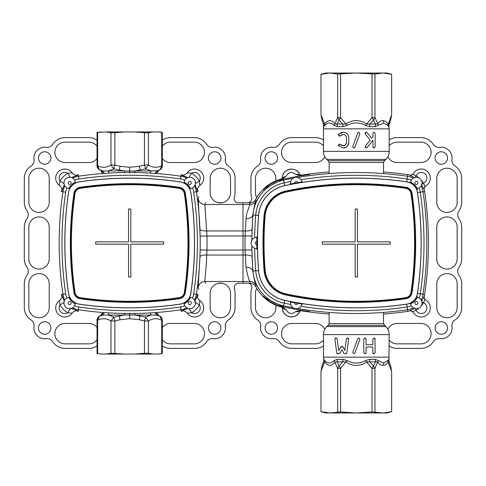 <?xml version="1.0" encoding="UTF-8"?>
<svg xmlns="http://www.w3.org/2000/svg" width="486" height="486" viewBox="0 0 486 486"><rect width="100%" height="100%" fill="white"/><g stroke="black" fill="none" stroke-linecap="round" stroke-linejoin="round"><path stroke-width="0.73" d="M323.457 128.845L389.177 128.845L388.794 126.652A4.532 4.508 90 0 1 388.982 124.222L388.035 124.033C386.643 121.858 385.04 120.741 383.229 120.686C381.115 120.425 379.238 121.543 377.586 124.033L366.766 124.033C359.804 119.483 352.836 119.483 345.868 124.033L335.042 124.033C331.561 119.483 328.08 119.483 324.593 124.033L323.482 124.222L323.457 151.377C323.5 154.487 324.605 157.154 326.774 159.39L385.86 159.39C388.028 157.154 389.134 154.487 389.177 151.377L323.457 151.377M323.834 126.652L323.646 124.222L321.963 120.048L320.985 114.678L324.593 124.033L324.873 125.406L323.67 126.652M337.223 126.652A4.532 2.649 90 0 0 337.272 125.771A4.532 2.649 90 0 0 337.114 124.222L339.137 120.048L342.849 124.222L342.928 126.652L337.223 126.652L334.089 125.406C330.735 122.156 327.661 122.156 324.873 125.406M369.706 126.652A4.532 1.859 90 0 1 369.67 125.771A4.532 1.859 90 0 1 369.779 124.222L373.491 120.048L375.52 124.222L375.411 126.652L369.706 126.652L365.533 125.406C359.391 122.156 353.249 122.156 347.101 125.406L342.928 126.652M388.794 359.348A4.532 4.508 -90 0 0 388.982 361.778L388.964 359.348L387.761 360.594L383.74 362.981L375.411 359.348L369.706 359.348L365.533 360.594C359.391 363.844 353.243 363.844 347.101 360.594L342.928 359.348L342.849 361.778L335.042 361.967C331.561 366.517 328.08 366.517 324.593 361.967L323.646 361.778L323.062 363.115M342.928 359.348L337.223 359.348A4.532 2.649 -90 0 1 337.272 360.229A4.532 2.649 -90 0 1 337.114 361.778L339.137 365.952L342.849 361.778L345.868 361.967L347.101 360.594M323.834 359.348L323.482 361.778L323.834 359.348L324.873 360.594L324.593 361.967L320.985 371.322L321.963 365.952L323.646 361.778M375.411 359.348L375.52 361.778L366.766 361.967C359.804 366.517 352.836 366.517 345.868 361.967L340.613 368.412L339.137 365.952L337.673 368.412L340.613 368.412L340.613 411.958L356.317 412.972L325.723 412.972L320.985 411.709L320.985 371.322M369.706 359.348A4.532 1.859 -90 0 0 369.67 360.229A4.532 1.859 -90 0 0 369.779 361.778L373.491 365.952L375.52 361.778L377.586 361.967L378.545 360.594M383.515 323.579L384.614 325.365L328.02 325.365L329.119 323.579L383.515 323.579L383.515 312.419M383.515 173.581L383.515 162.421L329.119 162.421L329.119 173.581M329.119 323.579L329.119 312.419M325.274 73.38L320.985 74.291L329.818 73.028L386.911 73.028L391.643 74.291L383.175 73.028L374.961 74.042L356.317 73.028L337.673 74.042L329.818 73.028L325.723 73.028L320.985 74.291L320.985 114.678M329.459 73.028L329.046 73.034M365.083 147.234L365.272 147.604M365.077 132.994L365.284 134.021L370.156 140.108L365.284 146.201L366.165 148.042L367.052 147.616L372.871 140.339L373.017 147.458M355.072 140.223L352.775 146.523L353.844 148.042L354.908 147.294L353.844 148.042M388.794 126.652L387.761 125.406L383.74 123.019L375.411 126.652M337.223 359.348L334.089 360.594C330.735 363.844 327.661 363.844 324.873 360.594M374.985 338.517L375.137 352.69L374.007 353.82L372.871 352.69L372.871 347.022L366.073 347.022L366.073 352.69L364.943 353.82L363.807 352.69L363.807 339.094L364.943 337.958L366.073 339.094L365.745 338.292M374.53 338.086L374.007 337.958L375.137 339.094M358.893 337.964L359.853 339.477L354.908 353.079L353.844 353.82L352.775 352.301L357.726 338.706L358.79 337.958L357.726 338.706M336.512 338.068L336.026 337.958L337.15 338.942L338.73 350.722L340.929 346.913L342.891 346.913L344.878 350.351L346.403 338.942L347.526 337.958L348.65 339.24L348.353 338.317M372.015 411.958L383.175 412.972L391.643 411.709L386.911 412.972L356.317 412.972L372.015 411.958L372.015 368.412L373.491 365.952L374.961 368.412L377.586 361.967C379.238 364.457 381.115 365.575 383.229 365.314L383.74 362.981M325.274 412.62L320.985 411.709L329.818 412.972L340.613 411.958M329.459 412.972L329.046 412.966M338.9 353.82L339.884 353.255L341.907 349.744L339.884 353.255L337.849 353.82L336.725 352.842L334.903 339.24L336.026 337.958M341.907 349.744L343.936 353.255L345.704 353.82L346.828 352.842L348.65 339.24M341.47 346.433L342.363 346.439M342.636 346.609L344.878 350.351M346.439 353.553L345.704 353.82M336.725 352.842L337.108 353.547M346.773 338.25L347.526 337.958M334.903 339.24L335.194 338.323M335.243 338.274L335.595 338.043M359.853 339.477L357.562 345.777M353.741 353.82L354.908 353.079M352.775 352.301L355.072 346.002M372.871 339.094L374.007 337.958L372.871 339.094L372.871 344.756L366.073 344.756L366.073 339.094M365.745 353.486L364.943 353.82M372.871 352.69L373.017 353.243M373.509 353.711L373.843 353.814M375.137 352.69L374.007 353.82M364.16 338.268L364.943 337.958M365.533 360.594L372.015 368.412L374.961 368.412L374.961 411.958M387.761 360.594L388.035 361.967C386.643 364.142 385.04 365.259 383.229 365.314M388.982 361.778L388.035 361.967L391.643 371.322L390.671 365.952L388.982 361.778M334.089 360.594L337.673 368.412L337.673 411.958M391.643 411.709L391.643 371.322M342.266 132.241L343.11 132.18L338.669 134.3L341.682 132.356M347.454 134.179L346.67 133.419M343.11 132.18C346.5 132.441 348.407 134.343 348.827 137.89L348.827 142.331L347.466 146.025M346.627 146.833L343.11 148.042C346.494 147.799 348.401 145.897 348.827 142.331M343.11 148.042L338.469 145.539M338.426 145.089L339.55 144.075L340.431 144.494L339.55 144.075L338.669 145.922M340.747 144.834L341.53 145.393M342.49 145.715L345.321 144.974M340.431 144.494L343.11 145.776C345.151 145.618 346.299 144.47 346.554 142.331L345.746 144.549M345.692 135.606L345.303 135.23M341.81 134.701L342.496 134.501M346.554 142.331L346.554 137.89C346.311 135.758 345.163 134.61 343.11 134.446L340.23 135.916M338.487 134.622L338.942 135.965M352.775 146.523L357.726 132.921L358.893 132.18M357.726 132.921L358.79 132.18L359.853 133.699L357.562 139.998M365.229 132.672L366.165 132.18L367.052 132.605L366.165 132.18L365.284 134.021M371.608 138.297L372.871 136.712L371.608 138.297L367.052 132.605M372.871 133.31L374.007 132.18L372.871 133.31L372.871 136.712M375.137 146.906L374.007 148.042L375.137 146.906L375.137 133.31L374.007 132.18M373.509 147.926L373.843 148.03M340.431 135.722L339.55 136.141L338.669 134.3M359.853 133.699L354.908 147.294M372.871 146.906L374.007 148.042M378.545 125.406L374.961 117.588L373.491 120.048L372.015 117.588L374.961 117.588L374.961 74.042M365.533 125.406L372.015 117.588L372.015 74.042M347.101 125.406L340.613 117.588L339.137 120.048L337.673 117.588L340.613 117.588L340.613 74.042M334.089 125.406L337.673 117.588L337.673 74.042M387.761 125.406L391.643 114.678L391.643 74.291M388.964 126.652L388.982 124.222L390.671 120.048L391.643 114.678M102.066 170.957L99.314 169.778L97.048 165.787L97.656 165.787L97.048 165.787L97.048 132.526L97.656 132.429L97.656 165.787L99.314 169.778L97.048 165.787L99.326 169.711L102.947 170.957L124.422 170.957L113.767 168.934L108.208 170.957L109.071 172.919M119.264 170.209L120.06 166.285L129.683 167.293L139.306 166.285L144.47 165.003L148.394 165.003C152.804 167.731 157.239 167.992 161.71 165.787L162.318 165.787L162.318 132.526L161.71 132.429L161.71 165.787L162.318 165.787L160.046 169.711L161.261 168.691M97.048 132.496L100.954 131.949L97.048 132.526L97.048 165.854C96.86 166.953 97.613 168.259 99.314 169.778M120.06 166.285L114.896 165.003L110.972 165.003L113.767 168.934L114.896 165.003L114.896 132.751L110.972 132.751L106.203 131.949L124.434 131.949L114.896 132.751M144.47 132.751L148.394 132.751L153.163 131.949L134.932 131.949L144.47 132.751L144.47 165.003L145.6 168.934L151.158 170.957L129.683 171.029L129.683 172.895M162.318 132.496L160.277 131.949L158.412 131.949L161.71 132.429M106.203 131.949L97.656 132.429M161.941 167.591L162.318 165.805M124.434 131.949L134.932 131.949M134.731 172.919L134.944 170.957L145.6 168.934L148.394 165.003L148.394 132.751M158.412 131.949L153.163 131.949M161.71 165.787L160.052 169.778L162.318 165.854M102.898 172.919L101.787 170.957L102.947 170.957L104.016 172.919M124.635 172.919L124.422 170.957L129.683 171.029L129.683 167.293M156.468 172.919L157.585 170.957L158.466 170.695L151.158 170.957L150.302 172.919M155.35 172.919L156.419 170.957L160.046 169.711M157.974 170.902L158.466 170.695L157.3 172.694M100.9 170.695L102.066 172.694M97.425 318.409L97.048 320.213L99.314 316.222L101.392 315.098L102.947 315.043L99.314 316.222L97.656 320.213L97.048 320.213L97.048 353.474L97.048 320.213L99.326 316.289L97.656 320.213C102.127 318.008 106.568 318.269 110.972 320.997L113.767 317.066L108.208 315.043L124.422 315.043L113.767 317.066L114.896 320.997L110.972 320.997L110.972 353.249L106.203 354.051L124.434 354.051L110.972 353.249M97.048 353.504L100.954 354.051L97.656 353.571L97.656 320.213M157.3 313.306L158.466 315.305L157.585 315.043L160.052 316.222C162.494 317.443 162.439 321.264 162.318 320.213L162.318 353.474L161.71 353.571L161.71 320.213L162.318 320.213L160.052 316.222L162.318 320.146L162.318 353.474L158.412 354.051L153.163 354.051L148.394 353.249L144.47 353.249L134.932 354.051L153.163 354.051M102.898 313.081L102.066 315.043M156.468 313.081L157.585 315.043L156.419 315.043L160.046 316.289L161.71 320.213C157.239 318.008 152.804 318.269 148.394 320.997L145.606 317.066L151.158 315.043L134.944 315.043L145.606 317.066L144.47 320.997L148.394 320.997L148.394 353.249M160.052 316.222L162.318 320.146M98.834 316.611L98.105 317.309M100.9 315.305L102.066 313.306M124.434 354.051L134.932 354.051M134.731 313.081L134.944 315.043L129.683 314.971L129.683 313.106M155.35 313.081L156.419 315.043L151.158 315.043L150.302 313.081M106.203 354.051L100.954 354.051L97.048 353.474L97.048 320.146C96.86 319.047 97.613 317.741 99.314 316.222M124.635 313.081L124.422 315.043L129.683 314.971L129.683 318.707L139.306 319.715L144.47 320.997L144.47 353.249M104.016 313.081L102.947 315.043L108.208 315.043L109.064 313.081M158.412 354.051L162.318 353.504M445.711 332.394A6.233 6.233 0 0 0 445.711 323.579A6.233 6.233 0 0 0 436.896 323.579A6.233 6.233 0 0 0 436.896 332.394A6.233 6.233 0 0 0 445.711 332.394M445.711 153.606A6.233 6.233 0 0 0 436.896 153.606A6.233 6.233 0 0 0 436.896 162.421A6.233 6.233 0 0 0 445.711 162.421A6.233 6.233 0 0 0 445.711 153.606M266.923 332.394A6.233 6.233 0 0 1 266.923 323.579A6.233 6.233 0 0 1 275.738 323.579A6.233 6.233 0 0 1 275.738 332.394A6.233 6.233 0 0 1 266.923 332.394M266.923 153.606A6.233 6.233 0 0 0 266.923 162.421A6.233 6.233 0 0 0 275.738 162.421A6.233 6.233 0 0 0 275.738 153.606A6.233 6.233 0 0 0 266.923 153.606M249.136 283.21A4.532 4.532 0 0 1 251.651 288.769A14.732 14.732 0 0 0 250.934 293.313L250.934 307.589A14.732 14.732 0 0 0 257.629 319.94A6.798 6.798 0 0 1 260.66 326.549A10.765 10.765 0 0 0 272.768 338.657A6.798 6.798 0 0 1 279.377 341.688A14.732 14.732 0 0 0 291.728 348.383L315.523 348.383A14.732 14.732 0 0 0 323.457 346.068M389.177 346.068A14.732 14.732 0 0 0 397.111 348.383L420.906 348.383A14.732 14.732 0 0 0 433.257 341.688A6.798 6.798 0 0 1 439.86 338.657A10.765 10.765 0 0 0 451.974 326.549A6.798 6.798 0 0 1 454.999 319.94A14.732 14.732 0 0 0 461.7 307.589L461.7 283.794A14.732 14.732 0 0 0 458.978 275.264A6.798 6.798 0 0 1 458.978 267.391A14.732 14.732 0 0 0 461.7 258.862L461.7 227.138A14.732 14.732 0 0 0 458.978 218.609A6.798 6.798 0 0 1 458.978 210.736A14.732 14.732 0 0 0 461.7 202.206L461.7 178.411A14.732 14.732 0 0 0 454.999 166.06A6.798 6.798 0 0 1 451.974 159.451A10.765 10.765 0 0 0 439.86 147.343A6.798 6.798 0 0 1 433.257 144.312A14.732 14.732 0 0 0 420.906 137.617L397.111 137.617A14.732 14.732 0 0 0 389.177 139.932M323.457 139.932A14.732 14.732 0 0 0 315.523 137.617L291.728 137.617A14.732 14.732 0 0 0 279.377 144.312A6.798 6.798 0 0 1 272.768 147.343A10.765 10.765 0 0 0 260.66 159.451A6.798 6.798 0 0 1 257.629 166.06A14.732 14.732 0 0 0 250.934 178.411L250.934 192.687A14.732 14.732 0 0 0 251.584 197.018A4.532 4.532 0 0 1 248.188 202.79M457.168 283.794L457.168 307.589A10.2 10.2 0 0 1 446.968 317.789A10.2 10.2 0 0 1 436.768 307.589L436.768 283.794A10.2 10.2 0 0 1 446.968 273.594A10.2 10.2 0 0 1 457.168 283.794M389.177 145.94A10.2 10.2 0 0 1 397.111 142.149L420.906 142.149A10.2 10.2 0 0 1 431.106 152.349A10.2 10.2 0 0 1 420.906 162.543L397.111 162.543A10.2 10.2 0 0 1 387.871 156.662M323.457 145.94A10.2 10.2 0 0 0 315.523 142.149L291.728 142.149A10.2 10.2 0 0 0 281.528 152.349A10.2 10.2 0 0 0 291.728 162.543L315.523 162.543A10.2 10.2 0 0 0 324.763 156.662M323.457 340.06A10.2 10.2 0 0 1 315.523 343.851L291.728 343.851A10.2 10.2 0 0 1 281.528 333.651A10.2 10.2 0 0 1 291.728 323.457L315.523 323.457A10.2 10.2 0 0 1 324.763 329.338M256.748 197.638A10.2 10.2 0 0 1 255.466 192.687L255.466 178.411A10.2 10.2 0 0 1 265.666 168.211A10.2 10.2 0 0 1 275.86 178.411L275.86 180.853M256.748 288.362A10.2 10.2 0 0 0 255.466 293.313L255.466 307.589A10.2 10.2 0 0 0 265.666 317.789A10.2 10.2 0 0 0 275.86 307.589L275.86 305.147M457.168 202.206L457.168 178.411A10.2 10.2 0 0 0 446.968 168.211A10.2 10.2 0 0 0 436.768 178.411L436.768 202.206A10.2 10.2 0 0 0 446.968 212.406A10.2 10.2 0 0 0 457.168 202.206M389.177 340.06A10.2 10.2 0 0 0 397.111 343.851L420.906 343.851A10.2 10.2 0 0 0 431.106 333.651A10.2 10.2 0 0 0 420.906 323.457L397.111 323.457A10.2 10.2 0 0 0 387.871 329.338M436.768 258.862L436.768 227.138A10.2 10.2 0 0 1 446.968 216.938A10.2 10.2 0 0 1 457.168 227.138L457.168 258.862A10.2 10.2 0 0 1 446.968 269.062A10.2 10.2 0 0 1 436.768 258.862M40.289 153.606A6.233 6.233 90 0 0 40.289 162.421A6.233 6.233 90 0 0 49.104 162.421A6.233 6.233 90 0 0 49.104 153.606A6.233 6.233 90 0 0 40.289 153.606M40.289 332.394A6.233 6.233 90 0 0 49.104 332.394A6.233 6.233 90 0 0 49.104 323.579A6.233 6.233 90 0 0 40.289 323.579A6.233 6.233 90 0 0 40.289 332.394M219.077 153.606A6.233 6.233 -90 0 1 219.077 162.421A6.233 6.233 -90 0 1 210.262 162.421A6.233 6.233 -90 0 1 210.262 153.606A6.233 6.233 -90 0 1 219.077 153.606M219.077 332.394A6.233 6.233 90 0 0 219.077 323.579A6.233 6.233 90 0 0 210.262 323.579A6.233 6.233 90 0 0 210.262 332.394A6.233 6.233 90 0 0 219.077 332.394M237.107 202.887A4.532 4.532 -90 0 1 234.349 197.231A14.732 14.732 90 0 0 235.066 192.687L235.066 178.411A14.732 14.732 90 0 0 228.371 166.06A6.798 6.798 -90 0 1 225.34 159.451A10.765 10.765 -90 0 0 213.233 147.343A6.798 6.798 90 0 1 206.623 144.312A14.732 14.732 -90 0 0 194.272 137.617L170.477 137.617A14.732 14.732 -90 0 0 162.318 140.083M97.048 140.083A14.732 14.732 90 0 0 88.889 137.617L65.094 137.617A14.732 14.732 90 0 0 52.743 144.312A6.798 6.798 -90 0 1 46.14 147.343A10.765 10.765 -90 0 0 34.026 159.451A6.798 6.798 90 0 1 31.001 166.06A14.732 14.732 -90 0 0 24.3 178.411L24.3 202.206A14.732 14.732 -90 0 0 27.022 210.736A6.798 6.798 90 0 1 27.022 218.609A14.732 14.732 -90 0 0 24.3 227.138L24.3 258.862A14.732 14.732 90 0 0 27.022 267.391A6.798 6.798 -90 0 1 27.022 275.264A14.732 14.732 90 0 0 24.3 283.794L24.3 307.589A14.732 14.732 90 0 0 31.001 319.94A6.798 6.798 -90 0 1 34.026 326.549A10.765 10.765 90 0 0 46.14 338.657A6.798 6.798 90 0 1 52.743 341.688A14.732 14.732 -90 0 0 65.094 348.383L88.889 348.383A14.732 14.732 -90 0 0 97.048 345.917M162.318 345.917A14.732 14.732 90 0 0 170.477 348.383L194.272 348.383A14.732 14.732 90 0 0 206.623 341.688A6.798 6.798 -90 0 1 213.233 338.657A10.765 10.765 90 0 0 225.34 326.549A6.798 6.798 90 0 1 228.371 319.94A14.732 14.732 -90 0 0 235.066 307.589L235.066 293.313A14.732 14.732 -90 0 0 234.416 288.982A4.532 4.532 -90 0 1 238.748 283.113M28.832 202.206L28.832 178.411A10.2 10.2 -90 0 1 39.032 168.211A10.2 10.2 -90 0 1 49.232 178.411L49.232 202.206A10.2 10.2 -90 0 1 39.032 212.406A10.2 10.2 -90 0 1 28.832 202.206M97.048 339.775A10.2 10.2 -90 0 1 88.889 343.851L65.094 343.851A10.2 10.2 -90 0 1 54.894 333.651A10.2 10.2 -90 0 1 65.094 323.457L88.889 323.457A10.2 10.2 -90 0 1 97.048 327.534M162.318 339.775A10.2 10.2 90 0 0 170.477 343.851L194.272 343.851A10.2 10.2 90 0 0 204.472 333.651A10.2 10.2 90 0 0 194.272 323.457L170.477 323.457A10.2 10.2 90 0 0 162.318 327.534M162.318 146.225A10.2 10.2 -90 0 1 170.477 142.149L194.272 142.149A10.2 10.2 -90 0 1 204.472 152.349A10.2 10.2 -90 0 1 194.272 162.543L170.477 162.543A10.2 10.2 -90 0 1 162.318 158.466M230.534 293.313L230.534 307.589A10.2 10.2 -90 0 1 220.334 317.789A10.2 10.2 -90 0 1 210.14 307.589L210.14 293.313A10.2 10.2 -90 0 1 220.334 283.113A10.2 10.2 -90 0 1 230.534 293.313M210.14 192.687A10.2 10.2 90 0 0 220.334 202.887A10.2 10.2 90 0 0 230.534 192.687L230.534 178.411A10.2 10.2 90 0 0 220.334 168.211A10.2 10.2 90 0 0 210.14 178.411L210.14 192.687M28.832 283.794L28.832 307.589A10.2 10.2 90 0 0 39.032 317.789A10.2 10.2 90 0 0 49.232 307.589L49.232 283.794A10.2 10.2 90 0 0 39.032 273.594A10.2 10.2 90 0 0 28.832 283.794M97.048 146.225A10.2 10.2 90 0 0 88.889 142.149L65.094 142.149A10.2 10.2 90 0 0 54.894 152.349A10.2 10.2 90 0 0 65.094 162.543L88.889 162.543A10.2 10.2 90 0 0 97.048 158.466M49.232 227.138L49.232 258.862A10.2 10.2 -90 0 1 39.032 269.062A10.2 10.2 -90 0 1 28.832 258.862L28.832 227.138A10.2 10.2 90 0 1 39.032 216.938A10.2 10.2 90 0 1 49.232 227.138M297.766 182.675A1.531 1.531 -0 0 0 295.992 181.436A1.531 1.531 -0 0 0 294.753 183.21L301.836 181.958A5.668 5.668 0 0 0 301.721 181.448L302.991 182.268A345.892 345.892 0 0 1 406.739 181.825A345.892 345.892 0 0 0 284.729 185.622A33.139 33.139 0 0 0 258.558 215.395A345.892 345.892 0 0 0 257.519 236.239L256.456 237.344A5.668 5.668 0 0 1 256.857 237.332A346.53 346.53 0 0 0 256.821 240.303M421.374 180.282A21.73 21.73 180 0 1 423.531 183.271L421.587 184.437L423.695 189.054L424.071 188.878A19.981 19.981 0 0 1 424.649 191.52A353.128 353.128 0 0 1 424.649 294.48L417.486 293.423A345.892 345.892 0 0 0 417.486 192.578A12.745 12.745 0 0 0 406.739 181.825A12.745 12.745 0 0 1 409.346 182.499L410.846 181.685A5.668 5.668 0 0 0 410.761 182.171L415.494 185.931L417.146 188.556A13.596 13.596 0 0 0 410.761 182.171A5.668 5.668 -0 0 1 417.966 177.505A5.668 5.668 -0 0 1 417.146 188.556A5.668 5.668 0 0 0 417.626 188.465L416.818 189.971A12.745 12.745 0 0 1 417.486 192.578A345.892 345.892 0 0 1 417.486 293.423A12.745 12.745 0 0 1 416.818 296.029L417.626 297.529A5.668 5.668 0 0 0 417.146 297.444A5.668 5.668 0 0 1 417.966 308.495A5.668 5.668 0 0 1 410.761 303.829A5.668 5.668 0 0 0 410.846 304.315L409.346 303.501A12.745 12.745 0 0 1 406.739 304.175A345.892 345.892 0 0 1 302.991 303.732L301.721 304.552A5.668 5.668 0 0 0 301.836 304.042A5.668 5.668 0 0 1 295.275 308.64A5.668 5.668 0 0 1 290.677 302.073A5.668 5.668 0 0 0 290.61 302.596L289.699 301.393A345.892 345.892 0 0 1 284.729 300.378A33.139 33.139 0 0 1 258.558 270.605A345.892 345.892 0 0 1 257.519 249.761L256.456 248.656A5.668 5.668 0 0 0 256.857 248.668A5.668 5.668 0 0 1 251.147 243A5.668 5.668 0 0 1 256.857 237.332L256.815 244.531A1.531 1.531 0 0 1 255.284 243A1.531 1.531 0 0 1 256.815 241.469M416.806 181.472A1.531 1.531 -0 0 0 414.904 182.511A1.531 1.531 -0 0 0 415.943 184.413A1.531 1.531 -0 0 0 417.839 183.374A1.531 1.531 -0 0 0 416.806 181.472M415.943 301.587A1.531 1.531 0 0 1 417.839 302.626A1.531 1.531 0 0 1 416.806 304.528A1.531 1.531 0 0 1 414.904 303.489A1.531 1.531 0 0 1 415.943 301.587M417.146 297.444L415.494 300.069L410.761 303.829A13.596 13.596 0 0 0 417.146 297.444M256.821 245.697A346.53 346.53 0 0 0 256.857 248.668L256.815 244.531M301.836 181.958A5.668 5.668 -0 0 0 295.275 177.36A5.668 5.668 -0 0 0 290.677 183.927L294.753 183.21L290.677 183.927A5.668 5.668 0 0 1 290.61 183.404L289.699 184.607A345.892 345.892 0 0 0 284.729 185.622A33.139 33.139 0 0 0 258.558 215.395A345.892 345.892 0 0 0 258.558 270.605A33.139 33.139 0 0 0 284.729 300.378A345.892 345.892 0 0 0 406.739 304.175A12.745 12.745 0 0 0 417.486 293.423L417.431 293.416A12.685 12.685 0 0 1 406.733 304.115A345.832 345.832 0 0 1 284.741 300.324A33.078 33.078 0 0 1 258.613 270.599A345.832 345.832 0 0 1 258.613 215.401L255.733 215.17A348.723 348.723 -0 0 0 254.658 237.757M301.836 304.042L290.677 302.073M297.766 303.325A1.531 1.531 0 0 1 295.992 304.564A1.531 1.531 0 0 1 294.753 302.79M421.374 305.718A21.73 21.73 0 0 0 423.531 302.729L424.94 299.637L425.244 299.783L424.071 297.122A19.981 19.981 0 0 0 424.649 294.48M205.529 202.711L204.885 204.497L243 204.497L243 235.923L245.09 235.923L246.001 218.682L246.949 212.88L249.98 204.497L243 204.497L243 202.79L249.889 202.79C252.562 202.686 254.567 201.483 255.897 199.169A40.374 40.374 0 0 1 280.987 179.085L282.172 178.301M423.774 316.599A9.064 9.064 0 0 0 424.94 299.637A9.064 9.064 0 0 1 423.774 316.599A9.064 9.064 0 0 1 412.954 311.623L416.046 310.214L414.88 308.27L410.263 310.378L413.094 311.927L410.433 310.761A19.981 19.981 0 0 1 407.797 311.332A353.128 353.128 0 0 1 391.989 313.3A353.128 353.128 3 0 1 383.515 314.053M198.792 196.8L198.142 198.561C198.902 202.225 201.149 204.199 204.885 204.497L206.957 235.923A358.37 358.37 -90 0 1 207.024 243A358.37 358.37 -90 0 1 206.957 250.077L243 250.077L243 283.21L249.889 283.21A45424.184 1585.283 -0 0 1 249.98 281.503C249.166 281.072 247.842 276.346 246.001 267.318L245.09 250.077A358.328 358.328 0 0 1 245.09 235.923L251.882 236.056L252.781 214.934A6.798 4.283 3.8 0 1 246.001 218.682M198.142 198.561L200.159 236.056A351.566 351.566 -90 0 1 200.159 249.944L206.957 250.077L206.763 255.029L243 255.029L243 230.972L245.278 230.972A6.798 2.12 1.9 0 0 252.07 229.113M383.515 171.947A353.128 353.128 3 0 1 391.989 172.7A353.128 353.128 0 0 1 407.797 174.668A19.981 19.981 0 0 1 410.433 175.239L413.094 174.073L412.954 174.377L416.046 175.786L414.88 177.73L410.263 175.622L412.954 174.377A9.064 9.064 -0 0 1 430.262 177.475A9.064 9.064 -0 0 1 424.94 186.363A9.064 9.064 -0 0 0 423.774 169.401M419.035 177.943A21.73 21.73 180 0 0 416.046 175.786A5.668 5.668 -0 0 1 425.226 174.091A5.668 5.668 -0 0 1 423.531 183.271L424.94 186.363L423.695 189.054M286.078 309.71L282.396 308.446L282.178 307.608L280.75 306.405L281.874 306.642L286.078 309.71C288.544 313.98 291.734 314.618 295.652 311.617L299.595 311.739L300.123 311.022L301.994 310.463L299.953 311.192M282.396 308.446L282.396 308.446A9.034 9.034 0 0 0 299.595 311.739C296.363 320.025 282.5 317.625 282.396 308.446L282.178 307.608M299.923 175.962L283.344 179.061L265.228 188.167L263.388 189.838C268.6 184.68 274.766 181.187 281.874 179.358L286.078 176.29C288.544 172.02 291.734 171.382 295.652 174.383L299.595 174.261L300.123 174.978L301.994 175.537L301.569 175.167A353.128 353.128 0 0 1 320.639 172.7A353.128 353.128 3 0 1 329.119 171.947M286.078 176.29L282.396 177.554L282.178 178.392L282.396 177.554A9.034 9.034 -0 0 1 299.595 174.261C296.363 165.975 282.5 168.381 282.396 177.554M280.75 306.405L280.987 306.915A40.374 40.374 0 0 1 255.897 286.831L256.086 285.312C255.393 284.796 254.293 280.045 252.781 271.067L251.882 249.944L243 250.077L243 235.923L200.159 236.056M281.874 306.642C274.766 304.813 268.6 301.32 263.388 296.162L265.216 297.821L283.344 306.939L283.569 305.864A38.746 38.746 0 0 1 252.969 271.048L252.781 271.067A6.798 4.283 -3.8 0 0 246.001 267.318M255.897 286.831C254.567 284.517 252.562 283.314 249.889 283.21M280.987 306.915L282.172 307.699M419.035 308.057A21.73 21.73 0 0 1 416.046 310.214A5.668 5.668 0 0 0 426.872 308.282A5.668 5.668 0 0 0 423.531 302.729L421.587 301.563L423.695 296.946L424.071 297.122M281.874 179.358L280.75 179.595L280.987 179.085M280.75 179.595L282.178 178.392M251.857 240.254A351.5 351.5 0 0 1 252.969 214.952L252.781 214.934C254.293 205.955 255.393 201.204 256.086 200.688L255.897 199.169M424.071 188.878L425.244 186.217M295.652 311.617L300.828 310.22L301.994 310.463M300.737 310.202L309.625 311.502L300.828 310.22M283.344 306.939L300.518 310.147M295.652 174.383L300.828 175.78L309.625 174.492L300.737 175.798M300.518 175.853L299.382 176.054M300.828 175.78L301.994 175.537M299.953 174.808L301.569 175.167M301.569 310.833A353.128 353.128 0 0 0 320.639 313.3A353.128 353.128 3 0 0 329.119 314.053M71.806 184.522A13.596 13.596 -90 0 1 75.239 182.171L70.506 185.931A13.596 13.596 -90 0 0 68.854 188.556A5.668 5.668 -90 0 1 68.034 177.505A5.668 5.668 -90 0 1 75.287 183.101A12.745 12.745 -90 0 1 79.261 181.825A345.892 345.892 -90 0 1 180.106 181.825A12.745 12.745 -90 0 1 184.079 183.101A5.668 5.668 -90 0 1 195.178 181.345A5.668 5.668 -90 0 1 189.583 188.604A12.745 12.745 -90 0 1 190.858 192.578A345.892 345.892 -90 0 1 190.858 293.423A12.745 12.745 -90 0 1 189.583 297.396A5.668 5.668 -90 0 1 191.338 308.495A5.668 5.668 -90 0 1 184.079 302.9A12.745 12.745 -90 0 1 180.106 304.175A345.892 345.892 -90 0 1 79.261 304.175A12.745 12.745 -90 0 1 75.287 302.9A5.668 5.668 -90 0 1 64.188 304.655A5.668 5.668 -90 0 1 69.784 297.396A12.745 12.745 -90 0 1 68.514 293.423A345.892 345.892 -90 0 1 68.514 192.578A12.745 12.745 -90 0 1 69.784 188.604A5.668 5.668 -90 0 1 68.854 188.556L70.506 185.931A13.596 13.596 -90 0 1 71.071 185.269M70.057 184.413A1.531 1.531 -90 0 1 68.162 183.374A1.531 1.531 -90 0 1 69.194 181.472A1.531 1.531 -90 0 1 71.096 182.511A1.531 1.531 -90 0 1 70.057 184.413M188.276 183.374A1.531 1.531 -90 0 1 189.309 181.472A1.531 1.531 -90 0 1 191.211 182.511A1.531 1.531 -90 0 1 190.172 184.413A1.531 1.531 -90 0 1 188.276 183.374M184.127 182.171L186.752 183.817L190.512 188.556A13.596 13.596 -90 0 0 184.127 182.171M189.309 301.587A1.531 1.531 -90 0 1 191.211 302.626A1.531 1.531 -90 0 1 190.172 304.528A1.531 1.531 -90 0 1 188.276 303.489A1.531 1.531 -90 0 1 189.309 301.587M190.512 297.444L188.866 300.069L184.127 303.829A13.596 13.596 -90 0 0 190.512 297.444M71.096 302.626A1.531 1.531 -90 0 1 70.057 304.528A1.531 1.531 -90 0 1 68.162 303.489A1.531 1.531 -90 0 1 69.194 301.587A1.531 1.531 -90 0 1 71.096 302.626M69.419 298.501A13.596 13.596 -90 0 1 68.854 297.444L72.614 302.183A13.596 13.596 -90 0 0 75.239 303.829L72.614 302.183A13.596 13.596 -90 0 1 71.952 301.612M71.211 300.877A13.596 13.596 -90 0 1 69.425 298.507M70.725 307.972L67.694 312.759A5.668 5.668 -90 0 1 59.924 304.989A25.084 25.084 90 0 0 67.694 312.759L72.171 313.154A9.064 9.064 -90 0 1 56.084 310.457A9.064 9.064 -90 0 1 59.529 300.512L59.924 304.989L64 302.407M71.46 308.416L77.76 310.852C75.458 310.548 73.593 311.313 72.171 313.154L71.989 313.397M64 183.593L59.924 181.011A5.668 5.668 -90 0 1 67.694 173.241A25.084 25.084 90 0 0 59.924 181.011L59.529 185.488A9.064 9.064 -90 0 1 62.226 169.401A9.064 9.064 -90 0 1 72.171 172.846L67.694 173.241L70.276 177.317M64.267 184.777L61.831 191.077C62.135 188.775 61.37 186.91 59.529 185.488L59.286 185.306M189.09 177.317L191.672 173.241A5.668 5.668 -90 0 1 199.442 181.011A25.084 25.084 90 0 0 191.672 173.241L187.195 172.846A9.064 9.064 -90 0 1 203.288 175.543A9.064 9.064 -90 0 1 199.837 185.488L199.442 181.011L195.372 183.593M187.906 177.584L181.606 175.148C183.908 175.452 185.774 174.687 187.195 172.846L187.377 172.603M194.661 301.958L199.442 304.989A5.668 5.668 -90 0 1 191.672 312.759A25.084 25.084 90 0 0 199.442 304.989L199.837 300.512A9.064 9.064 -90 0 1 197.14 316.599A9.064 9.064 -90 0 1 187.195 313.154L191.672 312.759L189.09 308.683M195.105 301.223L197.535 294.923C197.231 297.225 197.996 299.09 199.837 300.512L200.08 300.694M236.688 202.711L243 202.711L243 230.972L206.763 230.972A6.798 2.12 178.1 0 1 199.971 229.113M252.07 256.887A6.798 2.12 -1.9 0 0 245.278 255.029L243 255.029L243 283.289L237.496 283.289M200.159 249.944L199.971 256.887A6.798 2.12 -178.1 0 1 206.763 255.029C206.21 269.214 204.533 281.916 204.885 281.503L249.98 281.503C252.738 281.613 254.773 282.882 256.086 285.312M187.377 313.397L187.195 313.154C185.774 311.313 183.908 310.548 181.606 310.852L187.906 308.416M218.445 283.289L222.23 283.289M222.23 202.711L218.445 202.711M199.837 185.488L200.08 185.306L199.837 185.488C197.996 186.91 197.231 188.775 197.535 191.077L195.105 184.777M72.171 172.846L72.171 172.846C73.593 174.687 75.458 175.452 77.76 175.148L71.46 177.584M59.286 300.694L59.535 300.512C61.37 299.09 62.135 297.225 61.831 294.923L64.267 301.223M199.971 256.887L198.142 287.439L198.792 289.2M417.431 293.416A345.832 345.832 0 0 0 417.431 192.584A12.685 12.685 0 0 0 406.733 181.886A345.832 345.832 0 0 0 284.741 185.676A33.078 33.078 0 0 0 258.613 215.401M405.932 298.708A340.364 340.364 0 0 1 285.877 294.972A27.611 27.611 0 0 1 264.062 270.161A340.364 340.364 0 0 1 264.062 215.839A27.611 27.611 0 0 1 285.877 191.028A340.364 340.364 0 0 1 405.932 187.292A7.217 7.217 0 0 1 412.025 193.379A340.364 340.364 0 0 1 412.025 292.621A7.217 7.217 0 0 1 405.932 298.708L405.877 298.325A339.981 339.981 0 0 1 285.956 294.595L285.877 294.972M357.447 209.004L357.447 241.864L390.313 241.864L390.313 244.136L357.447 244.136L357.447 276.996L355.181 276.996L355.181 244.136L322.321 244.136L322.321 241.864L355.181 241.864L355.181 209.004L357.447 209.004M185.391 193.379A340.364 340.364 -90 0 1 189.024 243A340.364 340.364 90 0 1 185.391 292.621A7.217 7.217 90 0 1 179.304 298.708A340.364 340.364 90 0 1 129.683 302.341A340.364 340.364 -90 0 1 80.069 298.708A7.217 7.217 -90 0 1 73.975 292.621A340.364 340.364 -90 0 1 70.342 243A340.364 340.364 90 0 1 73.975 193.379A7.217 7.217 90 0 1 80.069 187.292A340.364 340.364 90 0 1 129.683 183.659A340.364 340.364 -90 0 1 179.304 187.292A7.217 7.217 -90 0 1 185.391 193.379L184.34 193.537A339.301 339.301 -90 0 1 184.34 292.463A6.154 6.154 -90 0 1 179.146 297.651A339.301 339.301 -90 0 1 80.22 297.651A6.154 6.154 -90 0 1 75.032 292.463A339.301 339.301 -90 0 1 75.032 193.537A6.154 6.154 -90 0 1 80.22 188.349A339.301 339.301 -90 0 1 179.146 188.349A6.154 6.154 -90 0 1 184.34 193.537M190.858 192.578A345.892 345.892 -90 0 1 194.552 243A345.892 345.892 90 0 1 190.858 293.423A12.745 12.745 90 0 1 180.106 304.175A345.892 345.892 90 0 1 129.683 307.869A345.892 345.892 -90 0 1 79.261 304.175A12.745 12.745 -90 0 1 68.514 293.423A345.892 345.892 -90 0 1 64.814 243A345.892 345.892 90 0 1 68.514 192.578A12.745 12.745 90 0 1 79.261 181.825A345.892 345.892 90 0 1 129.683 178.131A345.892 345.892 -90 0 1 180.106 181.825A12.745 12.745 -90 0 1 190.858 192.578L190.798 192.584A345.832 345.832 -90 0 1 194.491 243A345.832 345.832 90 0 1 190.798 293.416L190.858 293.423M190.798 293.416A12.685 12.685 90 0 1 180.099 304.115A345.832 345.832 90 0 1 129.683 307.808A345.832 345.832 -90 0 1 79.267 304.115A12.685 12.685 -90 0 1 68.569 293.416A345.832 345.832 -90 0 1 64.875 243A345.832 345.832 90 0 1 68.569 192.584A12.685 12.685 90 0 1 79.267 181.886A345.832 345.832 90 0 1 129.683 178.192A345.832 345.832 -90 0 1 180.099 181.886A12.685 12.685 -90 0 1 190.798 192.584M130.819 276.996L128.553 276.996L128.553 244.136L95.687 244.136L95.687 241.864L128.553 241.864L128.553 209.004L130.819 209.004L130.819 241.864L163.679 241.864L163.679 244.136L130.819 244.136L130.819 276.996M383.515 162.421L384.614 160.635L328.02 160.635L326.774 159.39M388.964 359.348L389.177 334.623L323.457 334.623C323.5 331.513 324.605 328.846 326.774 326.61L385.86 326.61L384.614 325.365M389.177 357.155L323.457 357.155L323.67 359.348M383.74 123.019L383.229 120.686M97.048 132.526L97.048 165.787M97.656 165.787C102.127 167.992 106.568 167.731 110.972 165.003L110.972 132.751M139.306 166.285L140.102 170.209M97.048 320.213L97.048 353.474M129.683 318.707L120.06 319.715L114.896 320.997L114.896 353.249M139.306 319.715L140.102 315.791M120.06 319.715L119.264 315.791M256.086 200.688C254.773 203.118 252.738 204.387 249.98 204.497A45424.184 1585.283 180 0 1 249.889 202.79M251.882 249.944A351.53 351.53 0 0 1 251.827 245.691M251.827 240.309A351.53 351.53 0 0 1 251.882 236.056M424.94 299.637L423.695 296.946M410.433 310.761L410.263 310.378M410.433 175.239L410.263 175.622M254.658 248.243A348.723 348.723 -0 0 0 255.733 270.83L252.969 271.048A351.5 351.5 0 0 1 251.857 245.746M424.649 191.52L423.033 191.757A18.347 18.347 -0 0 0 421.162 185.968M421.162 300.032A18.347 18.347 0 0 0 423.033 294.243A351.5 351.5 -0 0 0 423.033 191.757L420.293 192.164A15.576 15.576 -0 0 0 419.041 187.942M413.349 307.845A18.347 18.347 0 0 1 407.56 309.722A351.5 351.5 0 0 1 297.663 308.549M407.797 311.332L407.153 306.976A348.723 348.723 0 0 1 300.925 306.271M283.344 179.061L283.569 180.136A38.746 38.746 -0 0 0 252.969 214.952L255.733 215.17A35.97 35.97 -0 0 1 284.146 182.851L284.741 185.676M407.797 174.668L407.56 176.278A351.5 351.5 -0 0 0 297.663 177.451M413.349 178.155A18.347 18.347 -0 0 0 407.56 176.278L407.153 179.024A348.723 348.723 -0 0 0 300.925 179.729M293.064 307.735A351.5 351.5 0 0 1 283.569 305.864L284.146 303.149A35.97 35.97 0 0 1 255.733 270.83L258.613 270.599M293.064 178.265A351.5 351.5 -0 0 0 283.569 180.136L284.146 182.851A348.723 348.723 -0 0 1 290.774 181.515M419.041 298.058A15.576 15.576 0 0 0 420.293 293.836A348.723 348.723 -0 0 0 420.293 192.164L417.431 192.584M411.375 305.724A15.576 15.576 0 0 1 407.153 306.976L406.733 304.115M411.375 180.276A15.576 15.576 -0 0 0 407.153 179.024L406.733 181.886M290.774 304.485A348.723 348.723 0 0 1 284.146 303.149L284.741 300.324M198.142 287.439C198.902 283.775 201.149 281.801 204.885 281.503L205.529 283.289M197.535 294.923L197.942 295.166M181.849 311.259L181.606 310.852M181.606 175.148L181.849 174.741M197.942 190.834L197.535 191.077M61.831 191.077L61.424 190.834M77.517 174.741L77.76 175.148M77.76 310.852L77.517 311.259M61.424 295.166L61.831 294.923M181.169 311.368L180.932 309.758A351.536 351.536 -90 0 1 78.434 309.758A18.389 18.389 -90 0 1 72.614 307.869M78.197 311.368L78.841 307A15.601 15.601 -90 0 1 74.613 305.743M198.057 294.486L196.441 294.249A18.389 18.389 -90 0 1 194.552 300.069M186.752 307.869A18.389 18.389 -90 0 1 180.932 309.758L180.525 307A348.748 348.748 -90 0 1 78.841 307M198.057 191.514L196.441 191.751A351.536 351.536 -90 0 1 196.441 294.249L193.683 293.842A15.601 15.601 -90 0 1 192.426 298.07M181.169 174.632L180.932 176.242A18.389 18.389 -90 0 1 186.752 178.131M194.552 185.931A18.389 18.389 -90 0 1 196.441 191.751L193.683 192.158A348.748 348.748 -90 0 1 193.683 293.842M78.197 174.632L78.434 176.242A351.536 351.536 -90 0 1 180.932 176.242L180.525 179A15.601 15.601 -90 0 1 184.753 180.257M61.315 191.514L62.925 191.751A18.389 18.389 -90 0 1 64.814 185.931M72.614 178.131A18.389 18.389 -90 0 1 78.434 176.242L78.841 179A348.748 348.748 -90 0 1 180.525 179M64.814 300.069A18.389 18.389 -90 0 1 62.925 294.249A351.536 351.536 -90 0 1 62.925 191.751L65.689 192.158A15.601 15.601 -90 0 1 66.94 187.93M61.315 294.486L65.689 293.842A348.748 348.748 -90 0 1 65.689 192.158M184.753 305.743A15.601 15.601 -90 0 1 180.525 307M192.426 187.93A15.601 15.601 -90 0 1 193.683 192.158M74.613 180.257A15.601 15.601 -90 0 1 78.841 179M66.94 298.07A15.601 15.601 -90 0 1 65.689 293.842M410.968 292.463A6.154 6.154 0 0 1 405.78 297.651L405.877 298.325A6.834 6.834 0 0 0 411.642 292.56L410.968 292.463A339.301 339.301 0 0 0 410.968 193.537L411.642 193.44A339.981 339.981 -0 0 1 411.642 292.56L412.025 292.621M405.78 297.651A339.301 339.301 0 0 1 286.096 293.933L285.956 294.595A27.228 27.228 0 0 1 264.445 270.131L264.062 270.161M286.096 293.933A26.548 26.548 0 0 1 265.125 270.076L264.445 270.131A339.981 339.981 0 0 1 264.445 215.869L264.062 215.839M265.125 270.076A339.301 339.301 0 0 1 265.125 215.924L264.445 215.869A27.228 27.228 -0 0 1 285.956 191.405L285.877 191.028M412.025 193.379L411.642 193.44A6.834 6.834 -0 0 0 405.877 187.675L405.932 187.292M410.968 193.537A6.154 6.154 -0 0 0 405.78 188.349L405.877 187.675A339.981 339.981 -0 0 0 285.956 191.405L286.096 192.067A26.548 26.548 -0 0 0 265.125 215.924M405.78 188.349A339.301 339.301 -0 0 0 286.096 192.067M80.069 187.292L80.123 187.675A339.981 339.981 -90 0 1 179.249 187.675A6.834 6.834 -90 0 1 185.008 193.44A339.981 339.981 -90 0 1 185.008 292.56A6.834 6.834 -90 0 1 179.249 298.325A339.981 339.981 -90 0 1 80.123 298.325A6.834 6.834 -90 0 1 74.358 292.56A339.981 339.981 -90 0 1 74.358 193.44A6.834 6.834 -90 0 1 80.123 187.675L80.22 188.349M73.975 193.379L75.032 193.537M179.304 187.292L179.146 188.349M73.975 292.621L75.032 292.463M185.391 292.621L184.34 292.463M179.304 298.708L179.146 297.651M80.069 298.708L80.22 297.651M389.177 128.845L389.177 151.377M328.02 160.635L329.119 162.421M323.482 361.778L321.963 365.952M389.152 361.778L390.671 365.952M328.02 325.365L326.774 326.61M323.457 334.623L323.457 357.155M389.177 334.623C389.134 331.513 388.028 328.846 385.86 326.61M384.614 160.635L385.86 159.39M323.482 124.222L321.963 120.048M389.152 124.222L390.671 120.048M158.466 170.695L160.052 169.778C162.494 168.557 162.439 164.736 162.318 165.787M299.595 311.739L300.123 311.022M309.618 174.504L308.92 174.589M299.595 174.261L300.123 174.978"/></g></svg>
